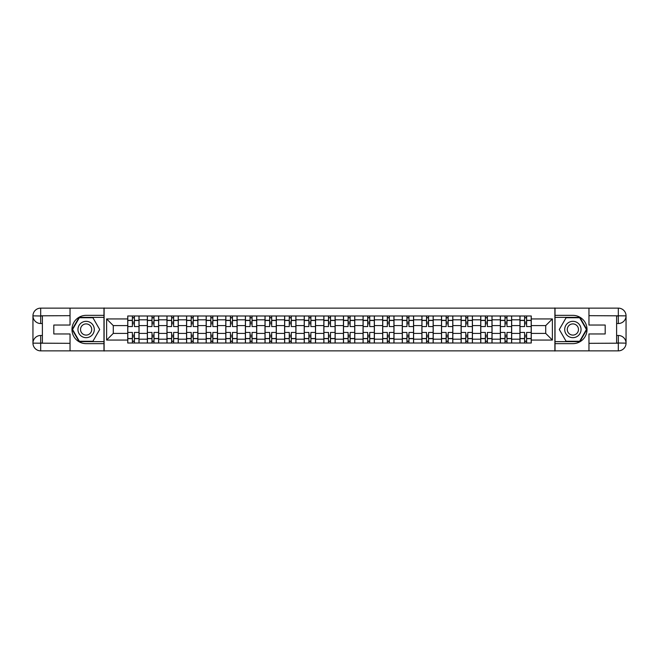 <?xml version="1.0" encoding="UTF-8"?>
<svg xmlns="http://www.w3.org/2000/svg" width="659" height="659" viewBox="0 0 659 659"><rect width="100%" height="100%" fill="white"/><g stroke="black" fill="none" stroke-linecap="round" stroke-linejoin="round"><path stroke-width="0.99" d="M66.641 350.868L592.359 350.868M592.359 308.132L66.641 308.132M147.344 343.018L147.344 319.821L139.049 319.821L139.049 343.018M139.049 319.821L139.049 315.982M147.344 319.821L147.344 315.982M158.662 315.982L158.662 343.018M166.958 343.018L166.958 315.982M178.268 315.982L178.268 343.018M186.571 343.018L186.571 315.982M197.881 315.982L197.881 343.018M206.176 343.018L206.176 315.982M217.495 315.982L217.495 343.018M225.79 343.018L225.79 315.982M237.1 315.982L237.1 343.018M245.403 343.018L245.403 315.982M256.713 315.982L256.713 343.018M265.009 343.018L265.009 315.982M276.327 315.982L276.327 343.018M284.622 343.018L284.622 315.982M295.932 315.982L295.932 343.018M304.236 343.018L304.236 315.982M315.546 315.982L315.546 343.018M323.841 343.018L323.841 315.982M335.159 315.982L335.159 343.018M343.454 343.018L343.454 315.982M354.764 315.982L354.764 343.018M363.068 343.018L363.068 315.982M374.378 315.982L374.378 343.018M382.673 343.018L382.673 315.982M393.991 315.982L393.991 343.018M402.287 343.018L402.287 315.982M413.597 315.982L413.597 343.018M421.9 343.018L421.9 315.982M433.21 315.982L433.21 343.018M441.505 343.018L441.505 315.982M452.824 315.982L452.824 343.018M461.119 343.018L461.119 315.982M472.429 315.982L472.429 343.018M480.732 343.018L480.732 315.982M492.042 315.982L492.042 343.018M500.338 343.018L500.338 315.982M511.656 315.982L511.656 343.018M519.951 343.018L519.951 315.982M519.951 333.396L511.656 333.396M500.338 333.396L492.042 333.396M480.732 333.396L472.429 333.396M461.119 333.396L452.824 333.396M441.505 333.396L433.21 333.396M421.9 333.396L413.597 333.396M402.287 333.396L393.991 333.396M382.673 333.396L374.378 333.396M363.068 333.396L354.764 333.396M343.454 333.396L335.159 333.396M323.841 333.396L315.546 333.396M304.236 333.396L295.932 333.396M284.622 333.396L276.327 333.396M265.009 333.396L256.713 333.396M245.403 333.396L237.1 333.396M225.79 333.396L217.495 333.396M206.176 333.396L197.881 333.396M186.571 333.396L178.268 333.396M166.958 333.396L158.662 333.396M147.344 333.396L139.049 333.396M519.951 325.604L511.656 325.604M500.338 325.604L492.042 325.604M480.732 325.604L472.429 325.604M461.119 325.604L452.824 325.604M441.505 325.604L433.21 325.604M421.9 325.604L413.597 325.604M402.287 325.604L393.991 325.604M382.673 325.604L374.378 325.604M363.068 325.604L354.764 325.604M343.454 325.604L335.159 325.604M323.841 325.604L315.546 325.604M304.236 325.604L295.932 325.604M284.622 325.604L276.327 325.604M265.009 325.604L256.713 325.604M245.403 325.604L237.1 325.604M225.79 325.604L217.495 325.604M206.176 325.604L197.881 325.604M186.571 325.604L178.268 325.604M166.958 325.604L158.662 325.604M147.344 325.604L139.049 325.604M113.282 333.396L127.739 333.396L127.739 325.604L113.282 325.604L113.282 333.396L106.618 340.06L106.618 318.94L127.739 318.94L127.739 325.604M531.261 325.604L531.261 333.396L545.718 333.396L545.718 325.604L531.261 325.604L531.261 315.982L127.739 315.982L127.739 318.94M531.261 318.94L552.382 318.94L552.382 340.06L531.261 340.06L531.261 333.396M127.739 333.396L127.739 343.018L531.261 343.018L531.261 340.06M127.739 340.06L106.618 340.06M554.894 351.058L554.894 307.942M104.106 351.058L104.106 307.942M134.395 341.131L132.385 341.131M132.385 317.869L134.395 317.869M154.008 341.131L151.998 341.131M151.998 317.869L154.008 317.869M173.622 341.131L171.612 341.131M171.612 317.869L173.622 317.869M193.227 341.131L191.217 341.131M191.217 317.869L193.227 317.869M212.841 341.131L210.831 341.131M210.831 317.869L212.841 317.869M232.454 341.131L230.444 341.131M230.444 317.869L232.454 317.869M252.059 341.131L250.049 341.131M250.049 317.869L252.059 317.869M271.673 341.131L269.663 341.131M269.663 317.869L271.673 317.869M291.286 341.131L289.276 341.131M289.276 317.869L291.286 317.869M310.891 341.131L308.882 341.131M308.882 317.869L310.891 317.869M330.505 341.131L328.495 341.131M328.495 317.869L330.505 317.869M350.118 341.131L348.109 341.131M348.109 317.869L350.118 317.869M369.724 341.131L367.714 341.131M367.714 317.869L369.724 317.869M389.337 341.131L387.327 341.131M387.327 317.869L389.337 317.869M408.951 341.131L406.941 341.131M406.941 317.869L408.951 317.869M428.556 341.131L426.546 341.131M426.546 317.869L428.556 317.869M448.169 341.131L446.159 341.131M446.159 317.869L448.169 317.869M467.783 341.131L465.773 341.131M465.773 317.869L467.783 317.869M487.388 341.131L485.378 341.131M485.378 317.869L487.388 317.869M507.002 341.131L504.992 341.131M504.992 317.869L507.002 317.869M526.615 341.131L524.605 341.131M524.605 317.869L526.615 317.869M106.618 318.94L113.282 325.604M545.718 333.396L552.382 340.06M545.718 325.604L552.382 318.94M138.983 343.018L138.983 326.543L134.395 326.543L134.395 315.982M132.385 315.982L132.385 326.543L127.797 326.543L127.797 315.982M138.983 326.543L138.983 315.982M127.797 343.018L127.797 332.457L132.385 332.457L132.385 343.018M134.395 343.018L134.395 332.457L138.983 332.457M132.385 323.783L134.395 323.783M127.797 332.457L127.797 326.543M134.395 335.217L132.385 335.217M134.395 341.378L132.385 341.378M132.385 336.856L134.395 336.856M134.395 322.144L132.385 322.144M132.385 317.622L134.395 317.622M42.382 323.528L40.685 323.528A7.735 7.735 0 0 1 32.95 315.859A7.735 7.735 0 0 1 40.685 308.132L103.974 308.132L103.974 315.356L86.123 315.356A14.144 14.144 0 0 0 71.979 329.5A14.144 14.144 0 0 0 86.123 343.644L103.974 343.644L103.974 350.868L40.685 350.868A7.735 7.735 0 0 1 32.95 343.141A7.735 7.735 0 0 1 40.685 335.472L42.382 335.472M103.974 343.644L103.974 315.356M70.035 308.132L70.035 325.035L53.816 325.035L53.816 333.965L70.035 333.965L70.035 350.868M40.685 323.528A7.735 7.735 0 0 1 32.95 315.859L40.685 315.982L40.685 323.528A7.735 7.735 0 0 1 32.95 315.859L32.95 343.141L70.035 343.331M40.685 343.331L40.685 350.868A7.735 7.735 0 0 1 32.95 343.141A7.735 7.735 0 0 1 40.685 335.472L40.685 343.018L42.382 343.018L42.382 315.982L40.685 315.982M103.974 317.366L79.121 317.366L72.119 329.5L79.121 341.634L103.974 341.634M616.618 335.472L618.315 335.472A7.735 7.735 0 0 1 626.05 343.141A7.735 7.735 0 0 1 618.315 350.868L555.026 350.868L555.026 343.644L572.877 343.644A14.144 14.144 0 0 0 587.021 329.5A14.144 14.144 0 0 0 572.877 315.356L555.026 315.356L555.026 308.132L618.315 308.132A7.735 7.735 0 0 1 626.05 315.859A7.735 7.735 0 0 1 618.315 323.528L616.618 323.528M555.026 315.356L555.026 343.644M588.965 350.868L588.965 333.965L605.184 333.965L605.184 325.035L588.965 325.035L588.965 308.132M618.315 335.472A7.735 7.735 0 0 1 626.05 343.141L618.315 343.018L618.315 335.472A7.735 7.735 0 0 1 626.05 343.141L626.05 315.859L588.965 315.669M618.315 315.669L618.315 308.132A7.735 7.735 0 0 1 626.05 315.859A7.735 7.735 0 0 1 618.315 323.528L618.315 315.982L616.618 315.982L616.618 343.018L618.315 343.018M555.026 341.634L579.879 341.634L586.881 329.5L579.879 317.366L555.026 317.366M77.951 329.5A8.172 8.172 0 0 0 86.123 337.672A8.172 8.172 0 0 0 94.295 329.5A8.172 8.172 0 0 0 86.123 321.328A8.172 8.172 0 0 0 77.951 329.5M80.53 329.5A5.593 5.593 0 0 0 86.123 335.093A5.593 5.593 0 0 0 91.716 329.5A5.593 5.593 0 0 0 86.123 323.907A5.593 5.593 0 0 0 80.53 329.5M92.911 317.745L99.698 329.5L92.911 341.255L79.335 341.255L72.556 329.5L79.335 317.745L92.911 317.745M564.705 329.5A8.172 8.172 0 0 0 572.877 337.672A8.172 8.172 0 0 0 581.049 329.5A8.172 8.172 0 0 0 572.877 321.328A8.172 8.172 0 0 0 564.705 329.5M567.284 329.5A5.593 5.593 0 0 0 572.877 335.093A5.593 5.593 0 0 0 578.47 329.5A5.593 5.593 0 0 0 572.877 323.907A5.593 5.593 0 0 0 567.284 329.5M579.665 317.745L586.444 329.5L579.665 341.255L566.089 341.255L559.302 329.5L566.089 317.745L579.665 317.745M158.597 343.018L158.597 326.543L154.008 326.543L154.008 315.982M151.998 315.982L151.998 326.543L147.41 326.543L147.41 315.982M158.597 326.543L158.597 315.982M147.41 343.018L147.41 332.457L151.998 332.457L151.998 343.018M154.008 343.018L154.008 332.457L158.597 332.457M151.998 323.783L154.008 323.783M147.41 332.457L147.41 326.543M154.008 335.217L151.998 335.217M154.008 341.378L151.998 341.378M151.998 336.856L154.008 336.856M154.008 322.144L151.998 322.144M151.998 317.622L154.008 317.622M178.21 343.018L178.21 326.543L173.622 326.543L173.622 315.982M171.612 315.982L171.612 326.543L167.024 326.543L167.024 315.982M178.21 326.543L178.21 315.982M167.024 343.018L167.024 332.457L171.612 332.457L171.612 343.018M173.622 343.018L173.622 332.457L178.21 332.457M171.612 323.783L173.622 323.783M167.024 332.457L167.024 326.543M173.622 335.217L171.612 335.217M173.622 341.378L171.612 341.378M171.612 336.856L173.622 336.856M173.622 322.144L171.612 322.144M171.612 317.622L173.622 317.622M197.815 343.018L197.815 326.543L193.227 326.543L193.227 315.982M191.217 315.982L191.217 326.543L186.629 326.543L186.629 315.982M197.815 326.543L197.815 315.982M186.629 343.018L186.629 332.457L191.217 332.457L191.217 343.018M193.227 343.018L193.227 332.457L197.815 332.457M191.217 323.783L193.227 323.783M186.629 332.457L186.629 326.543M193.227 335.217L191.217 335.217M193.227 341.378L191.217 341.378M191.217 336.856L193.227 336.856M193.227 322.144L191.217 322.144M191.217 317.622L193.227 317.622M217.429 343.018L217.429 326.543L212.841 326.543L212.841 315.982M210.831 315.982L210.831 326.543L206.242 326.543L206.242 315.982M217.429 326.543L217.429 315.982M206.242 343.018L206.242 332.457L210.831 332.457L210.831 343.018M212.841 343.018L212.841 332.457L217.429 332.457M210.831 323.783L212.841 323.783M206.242 332.457L206.242 326.543M212.841 335.217L210.831 335.217M212.841 341.378L210.831 341.378M210.831 336.856L212.841 336.856M212.841 322.144L210.831 322.144M210.831 317.622L212.841 317.622M237.042 343.018L237.042 326.543L232.454 326.543L232.454 315.982M230.444 315.982L230.444 326.543L225.856 326.543L225.856 315.982M237.042 326.543L237.042 315.982M225.856 343.018L225.856 332.457L230.444 332.457L230.444 343.018M232.454 343.018L232.454 332.457L237.042 332.457M230.444 323.783L232.454 323.783M225.856 332.457L225.856 326.543M232.454 335.217L230.444 335.217M232.454 341.378L230.444 341.378M230.444 336.856L232.454 336.856M232.454 322.144L230.444 322.144M230.444 317.622L232.454 317.622M256.648 343.018L256.648 326.543L252.059 326.543L252.059 315.982M250.049 315.982L250.049 326.543L245.461 326.543L245.461 315.982M256.648 326.543L256.648 315.982M245.461 343.018L245.461 332.457L250.049 332.457L250.049 343.018M252.059 343.018L252.059 332.457L256.648 332.457M250.049 323.783L252.059 323.783M245.461 332.457L245.461 326.543M252.059 335.217L250.049 335.217M252.059 341.378L250.049 341.378M250.049 336.856L252.059 336.856M252.059 322.144L250.049 322.144M250.049 317.622L252.059 317.622M276.261 343.018L276.261 326.543L271.673 326.543L271.673 315.982M269.663 315.982L269.663 326.543L265.075 326.543L265.075 315.982M276.261 326.543L276.261 315.982M265.075 343.018L265.075 332.457L269.663 332.457L269.663 343.018M271.673 343.018L271.673 332.457L276.261 332.457M269.663 323.783L271.673 323.783M265.075 332.457L265.075 326.543M271.673 335.217L269.663 335.217M271.673 341.378L269.663 341.378M269.663 336.856L271.673 336.856M271.673 322.144L269.663 322.144M269.663 317.622L271.673 317.622M295.875 343.018L295.875 326.543L291.286 326.543L291.286 315.982M289.276 315.982L289.276 326.543L284.688 326.543L284.688 315.982M295.875 326.543L295.875 315.982M284.688 343.018L284.688 332.457L289.276 332.457L289.276 343.018M291.286 343.018L291.286 332.457L295.875 332.457M289.276 323.783L291.286 323.783M284.688 332.457L284.688 326.543M291.286 335.217L289.276 335.217M291.286 341.378L289.276 341.378M289.276 336.856L291.286 336.856M291.286 322.144L289.276 322.144M289.276 317.622L291.286 317.622M315.48 343.018L315.48 326.543L310.891 326.543L310.891 315.982M308.882 315.982L308.882 326.543L304.293 326.543L304.293 315.982M315.48 326.543L315.48 315.982M304.293 343.018L304.293 332.457L308.882 332.457L308.882 343.018M310.891 343.018L310.891 332.457L315.48 332.457M308.882 323.783L310.891 323.783M304.293 332.457L304.293 326.543M310.891 335.217L308.882 335.217M310.891 341.378L308.882 341.378M308.882 336.856L310.891 336.856M310.891 322.144L308.882 322.144M308.882 317.622L310.891 317.622M335.093 343.018L335.093 326.543L330.505 326.543L330.505 315.982M328.495 315.982L328.495 326.543L323.907 326.543L323.907 315.982M335.093 326.543L335.093 315.982M323.907 343.018L323.907 332.457L328.495 332.457L328.495 343.018M330.505 343.018L330.505 332.457L335.093 332.457M328.495 323.783L330.505 323.783M323.907 332.457L323.907 326.543M330.505 335.217L328.495 335.217M330.505 341.378L328.495 341.378M328.495 336.856L330.505 336.856M330.505 322.144L328.495 322.144M328.495 317.622L330.505 317.622M354.707 343.018L354.707 326.543L350.118 326.543L350.118 315.982M348.109 315.982L348.109 326.543L343.52 326.543L343.52 315.982M354.707 326.543L354.707 315.982M343.52 343.018L343.52 332.457L348.109 332.457L348.109 343.018M350.118 343.018L350.118 332.457L354.707 332.457M348.109 323.783L350.118 323.783M343.52 332.457L343.52 326.543M350.118 335.217L348.109 335.217M350.118 341.378L348.109 341.378M348.109 336.856L350.118 336.856M350.118 322.144L348.109 322.144M348.109 317.622L350.118 317.622M374.312 343.018L374.312 326.543L369.724 326.543L369.724 315.982M367.714 315.982L367.714 326.543L363.125 326.543L363.125 315.982M374.312 326.543L374.312 315.982M363.125 343.018L363.125 332.457L367.714 332.457L367.714 343.018M369.724 343.018L369.724 332.457L374.312 332.457M367.714 323.783L369.724 323.783M363.125 332.457L363.125 326.543M369.724 335.217L367.714 335.217M369.724 341.378L367.714 341.378M367.714 336.856L369.724 336.856M369.724 322.144L367.714 322.144M367.714 317.622L369.724 317.622M393.925 343.018L393.925 326.543L389.337 326.543L389.337 315.982M387.327 315.982L387.327 326.543L382.739 326.543L382.739 315.982M393.925 326.543L393.925 315.982M382.739 343.018L382.739 332.457L387.327 332.457L387.327 343.018M389.337 343.018L389.337 332.457L393.925 332.457M387.327 323.783L389.337 323.783M382.739 332.457L382.739 326.543M389.337 335.217L387.327 335.217M389.337 341.378L387.327 341.378M387.327 336.856L389.337 336.856M389.337 322.144L387.327 322.144M387.327 317.622L389.337 317.622M413.539 343.018L413.539 326.543L408.951 326.543L408.951 315.982M406.941 315.982L406.941 326.543L402.352 326.543L402.352 315.982M413.539 326.543L413.539 315.982M402.352 343.018L402.352 332.457L406.941 332.457L406.941 343.018M408.951 343.018L408.951 332.457L413.539 332.457M406.941 323.783L408.951 323.783M402.352 332.457L402.352 326.543M408.951 335.217L406.941 335.217M408.951 341.378L406.941 341.378M406.941 336.856L408.951 336.856M408.951 322.144L406.941 322.144M406.941 317.622L408.951 317.622M433.144 343.018L433.144 326.543L428.556 326.543L428.556 315.982M426.546 315.982L426.546 326.543L421.958 326.543L421.958 315.982M433.144 326.543L433.144 315.982M421.958 343.018L421.958 332.457L426.546 332.457L426.546 343.018M428.556 343.018L428.556 332.457L433.144 332.457M426.546 323.783L428.556 323.783M421.958 332.457L421.958 326.543M428.556 335.217L426.546 335.217M428.556 341.378L426.546 341.378M426.546 336.856L428.556 336.856M428.556 322.144L426.546 322.144M426.546 317.622L428.556 317.622M452.758 343.018L452.758 326.543L448.169 326.543L448.169 315.982M446.159 315.982L446.159 326.543L441.571 326.543L441.571 315.982M452.758 326.543L452.758 315.982M441.571 343.018L441.571 332.457L446.159 332.457L446.159 343.018M448.169 343.018L448.169 332.457L452.758 332.457M446.159 323.783L448.169 323.783M441.571 332.457L441.571 326.543M448.169 335.217L446.159 335.217M448.169 341.378L446.159 341.378M446.159 336.856L448.169 336.856M448.169 322.144L446.159 322.144M446.159 317.622L448.169 317.622M472.371 343.018L472.371 326.543L467.783 326.543L467.783 315.982M465.773 315.982L465.773 326.543L461.185 326.543L461.185 315.982M472.371 326.543L472.371 315.982M461.185 343.018L461.185 332.457L465.773 332.457L465.773 343.018M467.783 343.018L467.783 332.457L472.371 332.457M465.773 323.783L467.783 323.783M461.185 332.457L461.185 326.543M467.783 335.217L465.773 335.217M467.783 341.378L465.773 341.378M465.773 336.856L467.783 336.856M467.783 322.144L465.773 322.144M465.773 317.622L467.783 317.622M491.976 343.018L491.976 326.543L487.388 326.543L487.388 315.982M485.378 315.982L485.378 326.543L480.79 326.543L480.79 315.982M491.976 326.543L491.976 315.982M480.79 343.018L480.79 332.457L485.378 332.457L485.378 343.018M487.388 343.018L487.388 332.457L491.976 332.457M485.378 323.783L487.388 323.783M480.79 332.457L480.79 326.543M487.388 335.217L485.378 335.217M487.388 341.378L485.378 341.378M485.378 336.856L487.388 336.856M487.388 322.144L485.378 322.144M485.378 317.622L487.388 317.622M511.59 343.018L511.59 326.543L507.002 326.543L507.002 315.982M504.992 315.982L504.992 326.543L500.403 326.543L500.403 315.982M511.59 326.543L511.59 315.982M500.403 343.018L500.403 332.457L504.992 332.457L504.992 343.018M507.002 343.018L507.002 332.457L511.59 332.457M504.992 323.783L507.002 323.783M500.403 332.457L500.403 326.543M507.002 335.217L504.992 335.217M507.002 341.378L504.992 341.378M504.992 336.856L507.002 336.856M507.002 322.144L504.992 322.144M504.992 317.622L507.002 317.622M531.203 343.018L531.203 326.543L526.615 326.543L526.615 315.982M524.605 315.982L524.605 326.543L520.017 326.543L520.017 315.982M531.203 326.543L531.203 315.982M520.017 343.018L520.017 332.457L524.605 332.457L524.605 343.018M526.615 343.018L526.615 332.457L531.203 332.457M524.605 323.783L526.615 323.783M520.017 332.457L520.017 326.543M526.615 335.217L524.605 335.217M526.615 341.378L524.605 341.378M524.605 336.856L526.615 336.856M526.615 322.144L524.605 322.144M524.605 317.622L526.615 317.622M500.338 319.821L492.042 319.821M480.732 319.821L472.429 319.821M461.119 319.821L452.824 319.821M441.505 319.821L433.21 319.821M421.9 319.821L413.597 319.821M402.287 319.821L393.991 319.821M382.673 319.821L374.378 319.821M363.068 319.821L354.764 319.821M343.454 319.821L335.159 319.821M323.841 319.821L315.546 319.821M304.236 319.821L295.932 319.821M284.622 319.821L276.327 319.821M265.009 319.821L256.713 319.821M245.403 319.821L237.1 319.821M225.79 319.821L217.495 319.821M206.176 319.821L197.881 319.821M186.571 319.821L178.268 319.821M166.958 319.821L158.662 319.821M519.951 319.821L511.656 319.821M500.338 339.179L492.042 339.179M480.732 339.179L472.429 339.179M461.119 339.179L452.824 339.179M441.505 339.179L433.21 339.179M421.9 339.179L413.597 339.179M402.287 339.179L393.991 339.179M382.673 339.179L374.378 339.179M363.068 339.179L354.764 339.179M343.454 339.179L335.159 339.179M323.841 339.179L315.546 339.179M304.236 339.179L295.932 339.179M284.622 339.179L276.327 339.179M265.009 339.179L256.713 339.179M245.403 339.179L237.1 339.179M225.79 339.179L217.495 339.179M206.176 339.179L197.881 339.179M186.571 339.179L178.268 339.179M166.958 339.179L158.662 339.179M147.344 339.179L139.049 339.179M519.951 339.179L511.656 339.179M138.983 320.323L134.395 320.323M132.385 320.323L127.797 320.323M132.385 320.488L127.797 320.488M132.385 338.512L127.797 338.512M132.385 338.677L127.797 338.677M138.983 338.677L134.395 338.677M138.983 320.488L134.395 320.488M138.983 338.512L134.395 338.512M70.035 315.669L40.504 315.809M32.95 343.141A7.735 7.735 0 0 1 40.685 335.472M32.95 315.859A7.735 7.735 0 0 1 40.685 308.132L40.685 315.669M588.965 343.331L618.496 343.191M626.05 315.859A7.735 7.735 0 0 1 618.315 323.528M626.05 343.141A7.735 7.735 0 0 1 618.315 350.868L618.315 343.331M158.597 320.323L154.008 320.323M151.998 320.323L147.41 320.323M151.998 320.488L147.41 320.488M151.998 338.512L147.41 338.512M151.998 338.677L147.41 338.677M158.597 338.677L154.008 338.677M158.597 320.488L154.008 320.488M158.597 338.512L154.008 338.512M178.21 320.323L173.622 320.323M171.612 320.323L167.024 320.323M171.612 320.488L167.024 320.488M171.612 338.512L167.024 338.512M171.612 338.677L167.024 338.677M178.21 338.677L173.622 338.677M178.21 320.488L173.622 320.488M178.21 338.512L173.622 338.512M197.815 320.323L193.227 320.323M191.217 320.323L186.629 320.323M191.217 320.488L186.629 320.488M191.217 338.512L186.629 338.512M191.217 338.677L186.629 338.677M197.815 338.677L193.227 338.677M197.815 320.488L193.227 320.488M197.815 338.512L193.227 338.512M217.429 320.323L212.841 320.323M210.831 320.323L206.242 320.323M210.831 320.488L206.242 320.488M210.831 338.512L206.242 338.512M210.831 338.677L206.242 338.677M217.429 338.677L212.841 338.677M217.429 320.488L212.841 320.488M217.429 338.512L212.841 338.512M237.042 320.323L232.454 320.323M230.444 320.323L225.856 320.323M230.444 320.488L225.856 320.488M230.444 338.512L225.856 338.512M230.444 338.677L225.856 338.677M237.042 338.677L232.454 338.677M237.042 320.488L232.454 320.488M237.042 338.512L232.454 338.512M256.648 320.323L252.059 320.323M250.049 320.323L245.461 320.323M250.049 320.488L245.461 320.488M250.049 338.512L245.461 338.512M250.049 338.677L245.461 338.677M256.648 338.677L252.059 338.677M256.648 320.488L252.059 320.488M256.648 338.512L252.059 338.512M276.261 320.323L271.673 320.323M269.663 320.323L265.075 320.323M269.663 320.488L265.075 320.488M269.663 338.512L265.075 338.512M269.663 338.677L265.075 338.677M276.261 338.677L271.673 338.677M276.261 320.488L271.673 320.488M276.261 338.512L271.673 338.512M295.875 320.323L291.286 320.323M289.276 320.323L284.688 320.323M289.276 320.488L284.688 320.488M289.276 338.512L284.688 338.512M289.276 338.677L284.688 338.677M295.875 338.677L291.286 338.677M295.875 320.488L291.286 320.488M295.875 338.512L291.286 338.512M315.48 320.323L310.891 320.323M308.882 320.323L304.293 320.323M308.882 320.488L304.293 320.488M308.882 338.512L304.293 338.512M308.882 338.677L304.293 338.677M315.48 338.677L310.891 338.677M315.48 320.488L310.891 320.488M315.48 338.512L310.891 338.512M335.093 320.323L330.505 320.323M328.495 320.323L323.907 320.323M328.495 320.488L323.907 320.488M328.495 338.512L323.907 338.512M328.495 338.677L323.907 338.677M335.093 338.677L330.505 338.677M335.093 320.488L330.505 320.488M335.093 338.512L330.505 338.512M354.707 320.323L350.118 320.323M348.109 320.323L343.52 320.323M348.109 320.488L343.52 320.488M348.109 338.512L343.52 338.512M348.109 338.677L343.52 338.677M354.707 338.677L350.118 338.677M354.707 320.488L350.118 320.488M354.707 338.512L350.118 338.512M374.312 320.323L369.724 320.323M367.714 320.323L363.125 320.323M367.714 320.488L363.125 320.488M367.714 338.512L363.125 338.512M367.714 338.677L363.125 338.677M374.312 338.677L369.724 338.677M374.312 320.488L369.724 320.488M374.312 338.512L369.724 338.512M393.925 320.323L389.337 320.323M387.327 320.323L382.739 320.323M387.327 320.488L382.739 320.488M387.327 338.512L382.739 338.512M387.327 338.677L382.739 338.677M393.925 338.677L389.337 338.677M393.925 320.488L389.337 320.488M393.925 338.512L389.337 338.512M413.539 320.323L408.951 320.323M406.941 320.323L402.352 320.323M406.941 320.488L402.352 320.488M406.941 338.512L402.352 338.512M406.941 338.677L402.352 338.677M413.539 338.677L408.951 338.677M413.539 320.488L408.951 320.488M413.539 338.512L408.951 338.512M433.144 320.323L428.556 320.323M426.546 320.323L421.958 320.323M426.546 320.488L421.958 320.488M426.546 338.512L421.958 338.512M426.546 338.677L421.958 338.677M433.144 338.677L428.556 338.677M433.144 320.488L428.556 320.488M433.144 338.512L428.556 338.512M452.758 320.323L448.169 320.323M446.159 320.323L441.571 320.323M446.159 320.488L441.571 320.488M446.159 338.512L441.571 338.512M446.159 338.677L441.571 338.677M452.758 338.677L448.169 338.677M452.758 320.488L448.169 320.488M452.758 338.512L448.169 338.512M472.371 320.323L467.783 320.323M465.773 320.323L461.185 320.323M465.773 320.488L461.185 320.488M465.773 338.512L461.185 338.512M465.773 338.677L461.185 338.677M472.371 338.677L467.783 338.677M472.371 320.488L467.783 320.488M472.371 338.512L467.783 338.512M491.976 320.323L487.388 320.323M485.378 320.323L480.79 320.323M485.378 320.488L480.79 320.488M485.378 338.512L480.79 338.512M485.378 338.677L480.79 338.677M491.976 338.677L487.388 338.677M491.976 320.488L487.388 320.488M491.976 338.512L487.388 338.512M511.59 320.323L507.002 320.323M504.992 320.323L500.403 320.323M504.992 320.488L500.403 320.488M504.992 338.512L500.403 338.512M504.992 338.677L500.403 338.677M511.59 338.677L507.002 338.677M511.59 320.488L507.002 320.488M511.59 338.512L507.002 338.512M531.203 320.323L526.615 320.323M524.605 320.323L520.017 320.323M524.605 320.488L520.017 320.488M524.605 338.512L520.017 338.512M524.605 338.677L520.017 338.677M531.203 338.677L526.615 338.677M531.203 320.488L526.615 320.488M531.203 338.512L526.615 338.512"/></g></svg>
